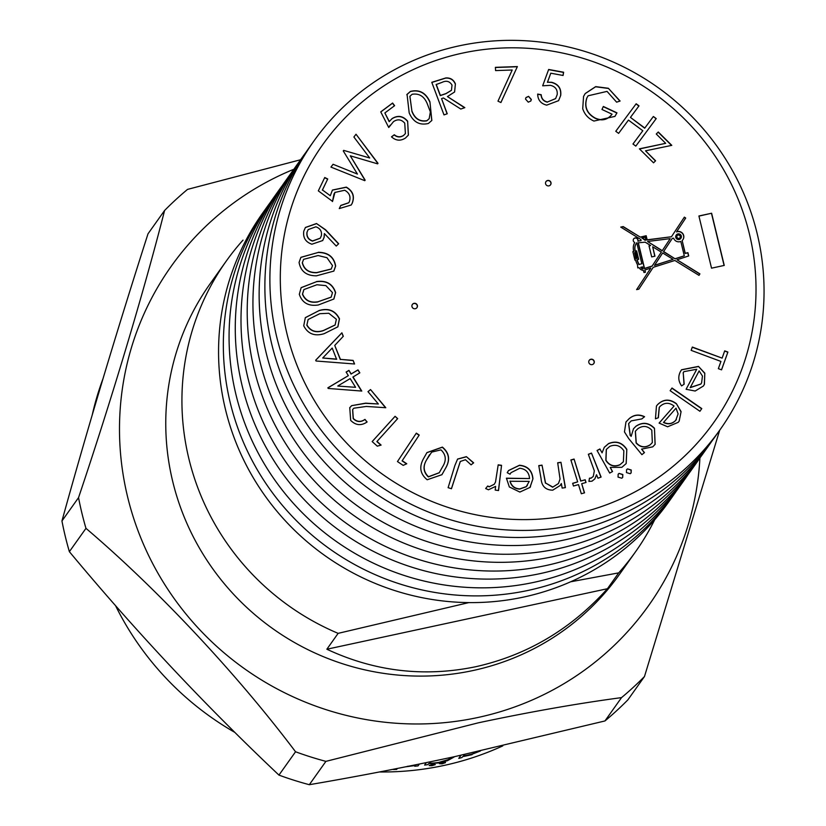<?xml version="1.0" encoding="UTF-8"?>
<svg xmlns="http://www.w3.org/2000/svg" width="826" height="826" viewBox="0 0 826 826"><rect width="100%" height="100%" fill="white"/><g stroke="black" fill="none" stroke-linecap="round" stroke-linejoin="round"><path stroke-width="1.24" d="M416.882 307.716A2.788 2.715 35.4 0 0 413.898 303.514A2.788 2.715 35.4 0 0 412.339 304.495M415.323 308.707A2.788 2.715 35.4 0 0 416.954 304.526A2.788 2.715 35.4 0 0 412.401 304.402A2.788 2.715 35.4 0 0 415.323 308.707M593.739 363.626A2.788 2.715 35.4 0 0 590.755 359.413A2.788 2.715 35.4 0 0 589.196 360.394M592.18 364.607A2.788 2.715 35.4 0 0 593.811 360.425A2.788 2.715 35.4 0 0 589.258 360.301A2.788 2.715 35.4 0 0 592.18 364.607M550.498 184.879A2.788 2.715 35.4 0 0 547.514 180.667A2.788 2.715 35.4 0 0 545.955 181.648M548.929 185.86A2.788 2.715 35.4 0 0 550.57 181.679A2.788 2.715 35.4 0 0 546.007 181.565A2.788 2.715 35.4 0 0 548.929 185.86M679.024 238.342A1.786 1.745 35.4 0 0 680.066 235.668A1.786 1.745 35.4 0 0 677.144 235.586A1.786 1.745 35.4 0 0 679.024 238.342M680.005 237.743A1.786 1.745 35.4 0 0 678.074 235.069A1.786 1.745 35.4 0 0 677.093 235.668M676.246 235.08A2.819 2.746 35.4 0 0 679.148 239.509A2.819 2.746 35.4 0 0 680.841 238.342M677.95 233.913A2.819 2.746 35.4 0 0 676.298 238.136A2.819 2.746 35.4 0 0 680.903 238.26A2.819 2.746 35.4 0 0 677.95 233.913M682.854 239.767A5.286 5.152 35.4 0 0 676.535 231.92L685.704 218.033L684.362 217.145L671.445 236.752L647.161 239.808L646.18 235.73L640.264 237.103L623.196 226.572L620.739 227.098L640.842 239.499L641.11 240.572L637.951 240.975A2.426 2.364 35.4 0 0 633.656 238.879A2.426 2.364 35.4 0 0 634.76 242.493A11.316 11.037 -144.6 0 0 633.8 251.414L632.861 251.62L634.926 260.128L635.555 259.994A22.87 22.302 -144.6 0 0 637.465 264.692L637.786 267.913L639.056 267.634A5.503 5.369 -144.6 0 0 643.464 270.443L643.97 272.528L645.436 272.208L644.899 269.978L650.785 268.109L636.609 289.627L638.849 289.141L653.211 267.335L674.863 260.469L699.013 275.368L699.911 273.881L677.041 259.777L688.708 255.946L687.913 252.684L685.229 253.262L682.152 240.531A5.286 5.152 35.4 0 0 676.659 231.755M641.11 240.572L637.837 241.14A2.426 2.364 35.4 0 0 633.594 238.962M574.917 524.902A249.142 242.958 -144.6 0 1 313.126 419.03A249.142 242.958 -144.6 0 1 313.921 141.009A249.142 242.958 -144.6 0 1 459.019 45.874A249.142 242.958 -144.6 0 1 720.809 151.736A249.142 242.958 -144.6 0 1 720.014 429.768A249.142 242.958 -144.6 0 1 574.917 524.902M720.014 429.768L715.006 436.82A249.142 242.958 -144.6 0 1 569.899 531.954A249.142 242.958 -144.6 0 1 308.119 426.082A249.142 242.958 -144.6 0 1 308.903 148.06L313.921 141.009M573.946 514.288A239.85 233.892 -144.6 0 1 286.932 333.57A239.85 233.892 -144.6 0 1 462.374 53.132A239.85 233.892 -144.6 0 1 749.388 233.851A239.85 233.892 -144.6 0 1 573.946 514.288M676.288 491.171A249.142 242.958 -144.6 0 1 673.469 495.228L668.688 501.94A249.142 242.958 -144.6 0 1 523.591 597.074A249.142 242.958 -144.6 0 1 261.801 491.212A249.142 242.958 -144.6 0 1 262.596 213.18L267.376 206.469A249.142 242.958 -144.6 0 1 270.278 202.473M673.469 495.228A249.142 242.958 -144.6 0 1 528.361 590.363A249.142 242.958 -144.6 0 1 266.581 484.501A249.142 242.958 -144.6 0 1 267.376 206.469M688.223 474.382A249.142 242.958 -144.6 0 1 685.404 478.44A249.142 242.958 -144.6 0 1 540.297 573.574A249.142 242.958 -144.6 0 1 278.517 467.712A249.142 242.958 -144.6 0 1 279.302 189.681A249.142 242.958 -144.6 0 1 282.213 185.685M685.404 478.44L679.199 487.175A249.142 242.958 -144.6 0 1 534.092 582.309A249.142 242.958 -144.6 0 1 272.312 476.437A249.142 242.958 -144.6 0 1 273.096 198.416L279.302 189.681M700.159 457.594A249.142 242.958 -144.6 0 1 697.34 461.662A249.142 242.958 -144.6 0 1 552.233 556.796A249.142 242.958 -144.6 0 1 290.453 450.924A249.142 242.958 -144.6 0 1 291.237 172.902A249.142 242.958 -144.6 0 1 294.149 168.896M697.34 461.662L691.135 470.386A249.142 242.958 -144.6 0 1 546.027 565.521A249.142 242.958 -144.6 0 1 284.247 459.659A249.142 242.958 -144.6 0 1 285.032 181.627L291.237 172.902M712.095 440.816A249.142 242.958 -144.6 0 1 709.276 444.873A249.142 242.958 -144.6 0 1 564.168 540.008A249.142 242.958 -144.6 0 1 302.388 434.146A249.142 242.958 -144.6 0 1 303.173 156.114A249.142 242.958 -144.6 0 1 306.085 152.118M709.276 444.873L703.071 453.598A249.142 242.958 -144.6 0 1 557.963 548.732A249.142 242.958 -144.6 0 1 296.183 442.87A249.142 242.958 -144.6 0 1 296.968 164.839L303.173 156.114M102.971 378.783A292.838 285.559 35.4 0 0 92.295 414.693M115.516 605.592A292.838 285.559 35.4 0 0 234.904 732.435M379.423 771.969A292.838 285.559 35.4 0 0 443.882 765.475A292.838 285.559 35.4 0 0 502.776 745.899M438.936 762.357L448.002 759.683L450.882 758.082L448.043 759.868L438.936 762.357C432.494 763.389 429.396 763.327 429.644 762.171L429.561 762.501M426.371 762.615L424.616 765.093A293.024 285.744 35.4 0 0 427.889 764.628L428.529 763.73L438.554 762.945L447.434 760.715L454.207 756.946M432.648 764.401L435.312 764.618L432.648 764.401L429.231 765.434M439.442 763.678L442.086 763.823L445.482 762.646L439.442 763.678L445.451 762.377M405.865 766.786L415.251 765.526L414.735 766.249L415.034 765.588M424.616 765.093L426.175 762.656M325.909 761.365L309.316 784.7C355.634 776.822 403.986 767.488 454.372 756.709L604.942 720.953L621.534 697.619C577.787 703.453 530.106 711.836 478.502 722.781L325.909 761.365A334.675 326.353 -144.6 0 1 295.543 751.763C236.618 673.572 157.931 589.527 85.966 528.341A334.675 326.353 -144.6 0 1 78.542 497.644C111.51 399.639 143.91 291.64 164.591 210.485A334.675 326.353 -144.6 0 1 187.533 189.391L300.592 159.748M309.316 784.7A334.675 326.353 -144.6 0 1 278.951 775.098L295.543 751.763M85.966 528.341L69.374 551.675C135.288 630.919 205.147 705.394 278.951 775.098M69.374 551.675A334.675 326.353 -144.6 0 1 61.95 520.979L78.542 497.644M164.591 210.485L147.999 233.82C115.816 334.21 87.133 429.933 61.95 520.979M699.921 457.955A292.838 285.559 -144.6 0 1 478.017 717.474A292.838 285.559 -144.6 0 1 134.586 521.082A292.838 285.559 -144.6 0 1 293.891 169.247M654.677 519.771A251.001 244.764 -144.6 0 1 635.421 551.944A251.001 244.764 -144.6 0 1 618.705 572.862L607.43 588.721C570.983 629.195 527.102 655.194 475.776 666.716C424.296 677.361 374.653 671.528 326.859 649.226L338.133 633.356A251.001 244.764 -144.6 0 1 226.293 261.037A251.001 244.764 -144.6 0 1 243.009 240.118M338.133 633.356L468.869 602.598M635.421 551.944L619.252 574.679A251.001 244.764 -144.6 0 1 473.071 670.526A251.001 244.764 -144.6 0 1 209.329 563.869A251.001 244.764 -144.6 0 1 210.124 283.762L226.293 261.037M570.683 581.783L618.705 572.862M326.859 649.226L607.43 588.721M719.683 430.232L644.476 676.525A334.675 326.353 -144.6 0 1 621.534 697.619M644.476 676.525L627.884 699.859A334.675 326.353 -144.6 0 1 604.942 720.953M461.001 755.274L458.781 758.392L460.794 755.315M393.331 769.522A293.024 285.744 35.4 0 0 396.686 769.398L397.337 768.479M414.735 766.249A293.024 285.744 35.4 0 0 418.039 765.898L419.34 764.06M407.507 766.301L409.118 766.136M432.7 764.577L429.272 765.619L431.905 765.692L435.312 764.618M458.781 758.392A293.024 285.744 35.4 0 0 461.961 757.545L462.57 756.688L472.09 754.665M463.644 754.943C463.272 756.027 466.132 755.697 472.224 753.952L479.607 751.164M480.422 750.979L472.265 754.138C466.215 755.873 463.355 756.203 463.685 755.119L463.572 755.449M724.247 265.425L711.62 213.242L698.91 215.978L711.537 268.171L724.247 265.425M665.684 143.332L656.257 134.008L658.281 131.995L671.786 145.355L645.519 150.828L655.586 160.791L653.542 162.825L639.396 148.835L665.684 143.332L639.52 148.948M618.612 133.378L615.762 131.282L636.165 103.766L639.004 105.862L630.445 117.406L644.817 128.03L653.366 116.487L656.216 118.593L635.813 146.109L632.974 144.003L642.814 130.725L628.452 120.1L618.612 133.378M583.559 96.425L585.221 93.524L595.68 86.627L608.339 88.258L620.109 101.03L616.609 102.166L607.048 91.387L588.112 95.785L586.894 97.902C584.127 106.771 586.945 113.523 595.37 118.149C602.113 121.071 607.678 119.749 612.056 114.194L601.968 109.476L603.341 106.471L616.97 112.842L614.947 116.383L593.935 121.061C588.329 118.562 584.601 114.442 582.722 108.702L583.559 96.425M611.612 114.814L612.056 114.194M542.672 85.801L548.65 69.467L563.611 72.223L563.084 75.476L550.777 73.204L547.524 82.187L551.696 82.29C558.438 84.138 561.443 88.506 560.72 95.403L558.603 100.658L546.709 105.139C540.865 103.715 537.85 100.018 537.664 94.071L541.206 94.722C541.484 98.635 543.56 101.061 547.442 102.001L555.63 98.573L557.199 94.598C557.643 89.6 555.371 86.503 550.374 85.336L542.672 85.801M528.279 102.176L525.501 99.048L526.007 97.54L528.578 96.343L531.345 99.481L530.829 100.999L528.279 102.176M512.192 70.014L495.579 70.592L495.383 67.34L517.386 66.576L500.917 102.527L497.975 101.175L512.192 70.014M447.248 113.771L443.996 114.897L431.781 82.321L445.782 77.954C450.387 77.665 453.588 79.637 455.405 83.891L454.61 91.975L447.434 96.58L464.831 107.648L460.794 109.053L443.428 97.974L441.569 98.624L447.248 113.771M388.747 127.503L380.745 111.882L392.608 103.043L394.621 105.676L384.864 112.945L389.294 121.505L392.102 118.583C397.895 115.02 403.067 115.888 407.631 121.174L408.416 135.072L405.514 137.994C400.631 141.194 395.953 140.812 391.483 136.837L394.301 134.741C397.337 137.25 400.476 137.436 403.707 135.299L405.401 133.575L404.74 123.167C401.374 119.367 397.616 118.861 393.475 121.649L388.747 127.503M365.154 180.151L364.762 180.677L330.937 167.079L333.074 164.281L357.441 174.079L343.265 150.931L343.688 150.373L369.728 157.993L353.889 137.013L356.016 134.235L378.009 163.321L377.616 163.847L350.286 155.815L365.154 180.151M332.558 201.379L318.32 190.868L324.742 177.518L327.726 178.984L322.45 189.97L330.286 195.71L332.444 190.042L346.331 187.13C352.939 190.992 354.891 196.371 352.196 203.299L351.195 205.003L339.259 208.586L340.787 205.416L348.748 202.731L349.357 201.678C350.998 196.702 349.439 192.881 344.69 190.238L334.922 192.448L332.558 201.379M316.513 223.526L325.599 229.783L338.67 243.742L336.244 246.055L324.37 233.572L324.195 237.145L322.708 240.542L311.887 244.217C305.589 242.049 302.884 237.702 303.782 231.166L305.424 227.46L316.513 223.526L325.475 229.948L338.526 243.876M316.616 281.542C326.415 280.22 332.754 283.907 335.624 292.59L333.869 299.022L318.289 304.98C308.532 306.446 302.202 302.884 299.301 294.293L301.149 287.634L316.492 281.707C326.301 280.386 332.641 284.072 335.501 292.755L333.807 299.105M354.581 363.998L316.028 361.003L315.697 360.208L341.892 332.816L343.306 336.296L334.747 345.423L340.426 359.372L353.115 360.394L354.581 363.998M353.879 408.209L352.671 409.49L353.311 418.462C356.925 421.972 360.807 422.282 364.958 419.401L367.105 421.962C361.251 425.968 355.779 425.442 350.668 420.382L349.749 407.683L351.649 405.659L365.66 403.16L378.36 403.997L367.983 391.648L370.533 389.562L385.794 407.724L366.3 406.444L353.879 408.209M376.997 441.425L381.096 445.09L377.286 446.164L372.165 441.58L395.086 416.294L397.667 418.606L376.873 441.59L380.858 445.152M402.2 460.712L406.774 463.758L403.181 465.379L397.461 461.569L416.325 433.144L419.216 435.065L402.086 460.877L406.547 463.861M423.79 458.172L426.939 452.586L442.385 447.103C449.437 452.958 450.449 460.092 445.431 468.476L441.931 474.692L427.176 479.761C420.011 473.876 418.885 466.68 423.79 458.172M557.684 462.777L560.947 462.281L565.418 487.598L562.145 488.094L561.35 483.561L560.173 485.492L552.728 490.179C545.563 490.035 541.68 486.184 541.071 478.646L538.769 465.616L542.021 465.131L545.552 482.993L552.842 487.082L558.459 483.509L560.059 479.018L557.684 462.777M586.026 482.477L581.7 483.695L584.529 492.843L581.328 493.752L578.499 484.604L573.471 486.018L572.635 483.303L577.663 481.878L570.88 459.958L574.08 459.05L580.864 480.98L585.19 479.761L586.026 482.477M588.339 454.269L591.488 453.092L601.101 477.056L597.952 478.233L596.537 474.733L594.834 478.915L591.974 481.186L588.917 481.393L589.485 478.192L591.271 478.006L593.285 476.385L594.338 470.882L588.339 454.269M619.087 473.401L622.825 474.527L622.69 477.438L621.782 478.213L618.034 477.087L618.178 474.176L619.087 473.401L622.711 474.692L622.628 477.521M627.512 468.889L631.26 470.015L631.126 472.906L630.207 473.711L626.469 472.586L626.604 469.664L627.512 468.889L631.136 470.18L631.064 472.988M610.218 467.392L612.551 471.543L609.702 473.071L597.053 450.48L599.903 448.962L602.071 452.844L604.322 447.258L608.607 443.552C616.134 440.516 622.205 442.437 626.81 449.334L626.201 463.551L621.823 467.34L610.218 467.392L612.386 471.636M674.057 406.041C669.112 402.272 664.434 402.407 660.015 406.433L659.313 407.321L658.363 417.729L655.452 418.813L656.453 406.031L657.527 404.657C663.35 398.999 669.638 398.659 676.401 403.656L681.089 411.616L679.178 421.095L678.187 422.344L667.615 426.794L659.096 423.088L674.057 406.041L659.117 423.108M692.322 347.044L722.12 358.123L724.701 350.864L727.902 352.052L721.552 369.852L718.352 368.664L720.933 361.427L691.145 350.358L692.322 347.044M696.752 369.263L683.918 371.648L683.236 372.763L684.176 384.183L681.595 385.897C678.311 381.271 677.919 376.491 680.428 371.566L681.533 369.759L698.486 366.403L704.815 373.166L704.423 384.327L703.391 386.01L695.182 391.028L686.096 389.273L696.752 369.263M670.144 390.708L672.003 388.014L701.78 408.581L699.921 411.276L670.144 390.708M652.747 446.845L641.606 449.127L644.466 452.607L641.895 454.661L628.782 438.678L624.456 431.915L625.974 421.952L629.185 418.627C633.872 414.662 639.004 414.022 644.559 416.707L641.792 418.916L631.24 420.878L628.658 423.552L630.3 435.333L631.136 436.365L633.501 428.766L635.948 426.216C642.597 421.807 648.771 422.489 654.471 428.26L655.132 444.336L652.747 446.845M529.538 478.553C529.084 472.42 525.832 468.992 519.771 468.249L511.026 472.658L510.024 474.217L507.226 472.709L508.537 470.521L519.461 465.245C527.711 465.998 532.202 470.51 532.946 478.791L530.013 487.392L519.864 492.069L509.332 486.958L506.421 478.192L529.538 478.553L506.421 478.357M530.519 486.71L530.013 487.392M498.192 464.842L501.547 465.317L498.532 490.541L495.187 490.076L495.621 486.38L488.455 489.787L485.657 488.527L487.691 486.029L489.384 486.71L494.34 484.191L495.517 482.002L498.192 464.842M465.461 459.721L460.319 461.455L451.461 488.744L448.115 487.67L454.868 465.554L457.583 459.06L466.401 456.664L473.639 462.818L471.078 464.852L465.461 459.721M353.001 376.914L361.778 391.059L328.211 388.447L327.839 387.838L348.345 375.644L346.115 372.051L348.944 370.378L351.164 373.961L357.999 369.883L359.837 372.846L352.878 377.079L361.54 391.049M319.012 310.535C328.521 307.799 335.346 310.555 339.476 318.795L337.886 326.807L324.143 333.683C314.696 336.564 307.892 333.931 303.731 325.795L305.341 317.628L318.888 310.7C328.407 307.964 335.222 310.721 339.352 318.96L337.824 326.889M318.289 252.291C328.283 252.426 334.076 257.01 335.645 266.044L333.849 271.083L316.492 275.812C306.518 275.843 300.716 271.382 299.074 262.431L300.901 257.32L318.165 252.467C328.17 252.591 333.952 257.175 335.532 266.209L333.787 271.176M429.943 101.846L431.833 120.472L428.353 123.487C419.546 125.562 413.155 122.031 409.19 112.894L407.053 94.35L410.45 91.407C419.329 89.249 425.834 92.729 429.943 101.846L431.75 120.575M722.12 358.123L692.26 347.24M727.902 352.052L721.501 369.831M724.639 351.06L727.789 352.217M683.236 372.763L684.021 384.296M683.866 371.731L683.112 372.939M704.423 384.327L703.329 386.093M704.815 373.166L704.31 384.493M698.486 366.403L704.692 373.331M681.471 369.852L698.373 366.568M699.126 370.905L690.299 387.497L700.902 383.987L701.604 382.851L702.451 376.057L699.126 370.905L690.175 387.662L700.84 384.069M671.889 388.189L701.656 408.756L699.911 411.276M659.251 407.414L658.208 417.78M681.089 411.616L679.117 421.177M676.401 403.656L680.965 411.782M657.527 404.657L657.413 404.823C663.226 399.165 669.525 398.834 676.288 403.821M656.391 406.113L657.413 404.823M663.619 422.292C668.213 424.564 672.261 423.893 675.761 420.289L678.115 413.898L676.019 408.158L663.505 422.468C668.089 424.729 672.137 424.058 675.637 420.465L676.37 419.525M641.606 449.127L644.311 452.731M654.471 428.26L655.07 444.419M635.948 426.216L635.824 426.381C642.473 421.972 648.647 422.654 654.347 428.426M633.439 428.849L635.824 426.381M631.136 436.365L630.3 435.333M628.607 423.635L630.176 435.498M629.185 418.627L629.061 418.792C633.759 414.828 638.88 414.187 644.445 416.872M625.922 422.034L629.061 418.792M650.382 444.625L652.344 442.56L651.786 430.191C647.408 425.72 642.711 425.266 637.682 428.849L635.39 431.234L636.247 442.839C640.542 447.393 645.251 447.991 650.382 444.625L652.282 442.653M636.247 442.839L636.123 443.004C640.418 447.558 645.137 448.157 650.258 444.791M635.328 431.327L636.123 443.004M626.81 449.334L626.139 463.634M608.607 443.552L608.483 443.727C616.02 440.681 622.092 442.602 626.697 449.499M604.26 447.351L608.483 443.727M602.071 452.844L599.903 448.962M597.095 450.562L599.779 449.127M620.027 464.666L623.403 461.724L623.847 450.779C620.264 445.544 615.577 444.068 609.805 446.37L606.346 449.416L605.974 460.227C609.516 465.606 614.193 467.082 620.027 464.666L623.341 461.806M605.974 460.227L605.85 460.402C609.392 465.771 614.079 467.248 619.913 464.831M606.284 449.499L605.85 460.402M626.542 469.757L627.388 469.054M618.116 474.258L618.963 473.566M591.488 453.092L600.936 477.118M588.38 454.372L591.375 453.257M591.271 478.006L593.223 476.468M589.361 478.357L591.158 478.171M596.537 474.733L594.772 478.997M581.7 483.695L584.374 492.895M585.19 479.761L585.871 482.518M580.864 480.98L585.066 479.927M574.08 459.05L580.74 481.145M570.921 460.082L573.956 459.225M577.663 481.878L572.666 483.427M560.947 462.281L565.273 487.629M557.705 462.921L560.833 462.446M552.842 487.082L558.397 483.592M545.552 482.993L552.728 487.247M542.021 465.131L545.439 483.158M538.8 465.761L541.908 465.296M561.35 483.561L560.111 485.574M510.964 472.74L510.003 474.207M532.946 478.791L529.889 487.567M519.461 465.245L519.337 465.41C527.587 466.163 532.089 470.686 532.832 478.956M508.475 470.603L519.337 465.41M510.076 481.083C511.439 485.977 514.67 488.589 519.791 488.92L526.276 486.607L529.229 481.382L509.962 481.248C511.315 486.142 514.557 488.765 519.668 489.085L526.152 486.772L527.411 485.347M501.547 465.317L498.439 490.53M498.171 465.028L501.423 465.482M489.384 486.71L494.278 484.273M487.691 486.029L489.26 486.875M485.667 488.538L487.577 486.194M460.258 461.538L451.399 488.724M466.401 456.664L473.525 462.983M457.532 459.142L466.277 456.83M445.431 468.476L441.869 474.774M442.385 447.103L442.261 447.269C449.313 453.133 450.335 460.258 445.307 468.652M426.887 452.669L442.261 447.269M426.805 459.535C422.809 465.978 423.356 471.718 428.457 476.736L439.277 472.709L442.468 466.989C446.629 460.485 446.123 454.775 440.96 449.86L431.699 452.101L426.681 459.7C422.695 466.256 423.242 471.987 428.333 476.912L439.215 472.792M429.541 454.713L426.681 459.7M419.216 435.065L402.086 460.877M416.211 433.32L419.102 435.24M395.086 416.294L397.533 418.751M372.185 441.6L394.962 416.459M364.958 419.401L366.95 422.076M353.311 418.462L353.187 418.637C356.801 422.148 360.683 422.458 364.834 419.567M352.609 409.582L353.187 418.637M370.533 389.562L385.525 407.703M368.014 391.689L370.42 389.727M378.36 403.997L365.546 403.325L351.649 405.659M349.687 407.765L351.525 405.824M357.999 369.883L359.671 372.939M351.164 373.961L357.885 370.058M348.944 370.378L351.05 374.126M346.156 372.123L348.82 370.544M348.345 375.644L327.881 387.91M355.583 387.311L337.793 386.062L355.583 387.311L350.172 378.597L337.917 385.897M353.115 360.394L354.385 363.977M340.426 359.372L352.991 360.559M334.747 345.423L340.302 359.547M341.892 332.816L343.182 336.43M315.718 360.239L341.778 332.981M322.729 357.999L336.585 359.279L332.207 348.045L322.729 357.999L336.709 359.114M305.29 317.711L318.888 310.7M306.952 325.041C310.597 331.133 316.11 332.94 323.503 330.462L335.119 324.969L336.368 319.28L328.8 313.26L319.786 313.704L308.139 319.497L306.828 325.207C310.473 331.298 315.997 333.105 323.379 330.627L335.057 325.052M308.077 319.59L306.828 325.207M301.098 287.716L316.492 281.707M318.134 301.727L331.154 297.123L332.486 292.621L325.888 285.62L316.916 284.753L303.916 289.554L302.574 294.025C305.29 300.519 310.473 303.09 318.134 301.727L331.092 297.205M302.574 294.025L302.45 294.201C305.166 300.695 310.349 303.256 318.01 301.893M303.854 289.637L302.45 294.201M300.84 257.402L318.165 252.467M302.399 262.647C304.144 269.493 308.955 272.797 316.812 272.559L331.247 268.997L332.506 265.621L326.972 257.702L318.113 255.533L303.627 259.333L302.285 262.813C304.03 269.658 308.831 272.962 316.688 272.735L331.195 269.08M303.565 259.416L302.285 262.813M305.372 227.542L316.399 223.691M324.195 237.145L322.646 240.624M324.37 233.572L324.081 237.32M307.086 232.127C306.529 236.515 308.377 239.457 312.641 240.924L320.281 238.167L321.386 235.637C321.975 231.239 320.127 228.286 315.842 226.809L308.191 229.587L306.962 232.292C306.405 236.69 308.263 239.623 312.517 241.099L320.23 238.26M308.129 229.669L306.962 232.292M334.034 193.945L332.444 201.554M335.057 192.272L333.91 194.12M340.704 205.591L348.686 202.814M352.196 203.299L351.133 205.085M346.331 187.13L346.218 187.296C352.816 191.157 354.777 196.547 352.072 203.464M332.393 190.125L346.218 187.296M330.286 195.71L322.45 189.97M327.726 178.984L322.326 190.135M324.649 177.704L327.612 179.159M350.286 155.815L365.03 180.316M356.016 134.235L377.885 163.486M353.9 137.013L355.892 134.401M369.728 157.993L343.688 150.373M357.441 174.079L333.074 164.281M330.937 167.089L332.95 164.446M380.776 111.933L392.495 103.209L394.467 105.8M390.182 125.191L388.736 127.483M403.707 135.299L405.339 133.657M394.301 134.741L394.178 134.906C397.213 137.415 400.352 137.601 403.584 135.464M391.534 136.879L394.178 134.906M407.631 121.174L408.354 135.154M392.102 118.583L391.989 118.748C397.771 115.186 402.954 116.053 407.507 121.35M389.294 121.505L391.989 118.748M384.864 112.945L389.18 121.67M410.45 91.407L410.336 91.572C419.216 89.414 425.71 92.904 429.819 102.021M406.795 94.722L410.336 91.572M412.102 111.427C415.024 118.717 419.959 121.804 426.908 120.679L429.19 118.676L430.367 111.892L427.125 103.426C424.079 96.239 419.092 93.193 412.174 94.267L409.923 96.26L411.978 111.603C414.91 118.892 419.845 121.969 426.784 120.844L429.128 118.758M409.861 96.343L411.978 111.603M441.569 98.624L447.093 113.823M447.434 96.58L464.584 107.731M455.405 83.891L454.558 92.058M445.782 77.954L445.658 78.119C450.263 77.83 453.474 79.802 455.281 84.056M431.822 82.435L445.658 78.119M436.231 84.386L440.392 95.455L445.999 93.544L451.45 90.302L452.008 85.068C449.633 81.185 446.288 80.287 441.962 82.393L436.118 84.551L440.268 95.62L445.885 93.71L451.388 90.385M517.386 66.576L500.886 102.517M495.394 67.505L517.262 66.741M528.578 96.343L531.221 99.647L530.767 101.082M525.945 97.623L528.464 96.508M548.588 69.642L563.497 72.399L562.991 75.465M547.442 102.001L555.568 98.655M541.206 94.722L541.092 94.897C541.36 98.8 543.446 101.226 547.328 102.166M537.664 94.267L541.092 94.897M560.72 95.403L558.541 100.741M551.696 82.29L551.582 82.455C558.314 84.304 561.329 88.681 560.606 95.568M547.524 82.187L551.582 82.455M550.777 73.204L547.411 82.352M608.339 88.258L619.934 101.082M585.159 93.617L595.608 86.782L608.225 88.423M616.97 112.842L614.885 116.466M603.259 106.657L616.857 113.007M595.37 118.149L595.247 118.314C601.989 121.236 607.554 119.915 611.932 114.36M586.894 97.902L586.78 98.077C584.003 106.946 586.832 113.689 595.247 118.314M588.05 95.868L586.78 98.077M615.773 131.282L636.041 103.931L638.88 106.027M642.814 130.725L632.974 144.013M653.366 116.487L656.092 118.758M644.817 128.03L653.252 116.662M630.445 117.406L644.693 128.206M656.278 134.039L658.157 132.17L671.548 145.397M645.519 150.828L655.441 160.936M672.302 238.373L663.515 251.682L675.152 258.858L663.639 251.517L672.302 238.373L673.644 238.198A5.286 5.152 35.4 0 0 680.8 241.399L684.289 255.823L675.265 258.683M684.289 255.823L675.152 258.858M641.905 237.919L644.972 240.242L645.911 240.118L645.364 237.176L641.957 238.146L646.035 239.953M634.554 252.653L635.844 258.641L637.094 258.228L635.69 252.415L634.554 252.653L635.958 258.476L637.094 258.228M643.051 268.76L642.938 268.925A3.572 3.48 -144.6 0 1 640.697 267.428L640.811 267.263A3.572 3.48 -144.6 0 0 643.051 268.76L642.597 266.87L640.811 267.263M636.443 243.185A9.138 8.91 -144.6 0 0 635.246 251.249L636.485 250.98L635.37 251.083A9.138 8.91 -144.6 0 1 636.763 242.761L641.843 263.752L638.942 264.516A25.947 25.307 -144.6 0 1 637.011 259.829L638.663 259.323L636.598 250.815M638.508 259.364L636.485 250.98M632.902 251.754L633.8 251.414M645.282 272.25L644.899 269.978M638.839 289.141L653.211 267.335M677.041 259.777L699.798 274.046L699.002 275.357M688.554 255.977L687.8 252.849L685.115 253.427L682.152 240.531M676.535 231.92L685.58 218.198L684.248 217.321M640.222 237.165L646.056 235.906L647.047 239.984L671.445 236.752M620.915 227.202L623.072 226.737L640.264 237.103M652.674 246.788L661.316 252.126L652.044 266.178L644.404 268.605L638.168 242.823L645.189 242.173L650.62 245.518L649.019 245.869L651.683 256.907L654.956 256.194L652.674 246.788L654.801 256.236M650.62 245.518L649.05 246.003M647.574 241.491L662.153 250.836L670.206 238.631L647.574 241.491L662.276 250.67M673.087 259.374L654.471 265.414L662.679 252.963L654.595 265.249L673.087 259.374L662.679 252.963M638.942 264.516L641.843 263.752M639.056 264.351A25.947 25.307 -144.6 0 1 637.125 259.653M652.168 266.013L644.528 268.44L638.292 242.658M698.951 216.113L711.62 213.242M724.092 265.466L711.496 213.407"/></g></svg>
